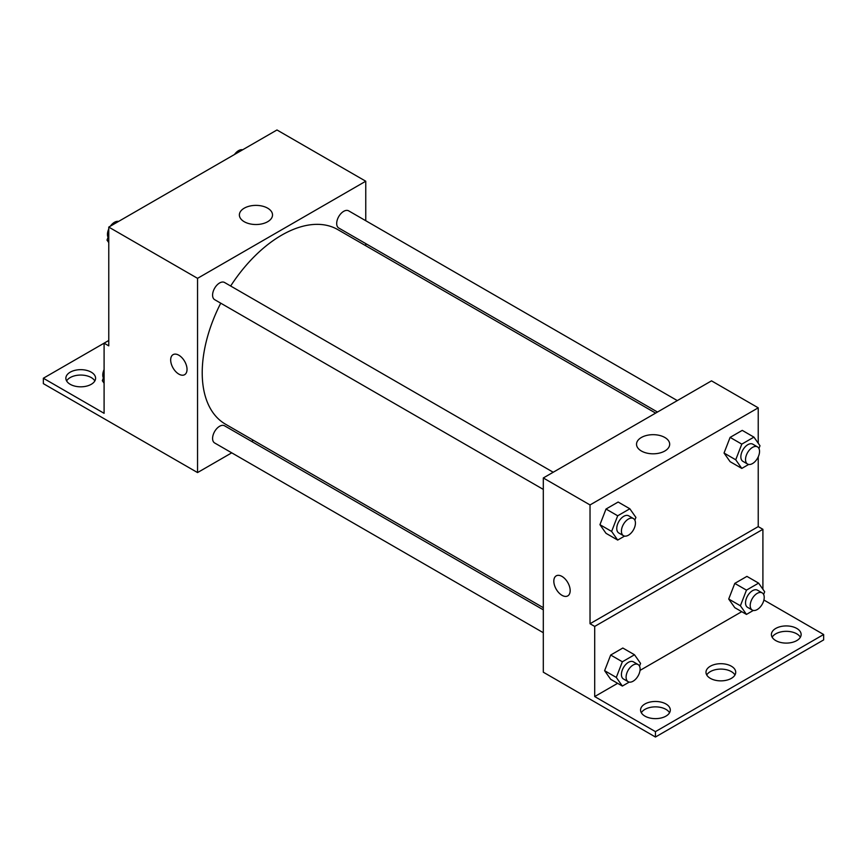 <?xml version="1.0" encoding="UTF-8"?>
<svg xmlns="http://www.w3.org/2000/svg" width="867" height="867" viewBox="0 0 867 867"><rect width="100%" height="100%" fill="white"/><g stroke="black" fill="none" stroke-linecap="round" stroke-linejoin="round"><path stroke-width="1.3" d="M108.765 340.471L104.094 343.169L104.094 413.31L43.35 378.24L104.094 343.169L108.765 345.868L108.765 227.089L276.974 129.974L365.755 181.225L365.755 220.717M173.075 354.657A11.564 6.676 -120 0 0 171.298 363.923A11.564 6.676 -120 0 0 178.851 374.111A11.564 6.676 60 0 1 171.298 363.923A11.564 6.676 60 0 1 173.064 354.657A11.564 6.676 60 0 1 184.638 361.333A11.564 6.676 60 0 1 184.628 374.685A11.564 6.676 60 0 1 178.851 374.111A11.564 6.676 -120 0 0 184.638 374.685M43.35 378.24L43.35 383.637L197.546 472.569L197.546 278.34L108.765 227.089M553.211 472.244L224.553 282.49A9.916 5.722 120 0 0 216.913 285.145A9.916 5.722 120 0 0 212.588 295.127A9.916 5.722 120 0 0 214.637 299.657L543.306 489.411M543.306 609.826L224.553 425.795A9.916 5.722 120 0 0 216.913 428.45A9.916 5.722 120 0 0 212.588 438.42A9.916 5.722 120 0 0 214.637 442.961L543.306 632.715M253.413 440.317L251.56 441.39M231.738 452.834L197.546 472.569M365.755 243.605L365.755 245.751M197.546 278.34L365.755 181.225M677.311 400.597L348.653 210.844A9.916 5.722 120 0 0 341.013 213.499A9.916 5.722 120 0 0 336.689 223.469A9.916 5.722 120 0 0 338.737 228.01L657.489 412.042M655.636 413.115L337.816 229.614A112.331 64.852 120 0 0 230.655 286.012M220.738 303.179A112.331 64.852 120 0 0 202.217 372.756A112.331 64.852 120 0 0 225.474 424.18L543.306 607.68M267.665 208.178A16.571 9.57 180 0 1 272.52 214.951A16.571 9.57 180 0 1 255.949 224.52A16.571 9.57 180 0 1 239.379 214.951A16.571 9.57 180 0 1 249.609 206.108A16.571 9.57 180 0 1 267.665 208.178M66.618 380.938A14.869 8.583 180 0 1 91.241 377.568A14.869 8.583 180 0 1 94.839 380.938M91.241 372.171A14.869 8.583 180 0 1 95.598 378.24A14.869 8.583 180 0 1 80.729 386.823A14.869 8.583 180 0 1 65.859 378.24A14.869 8.583 180 0 1 75.039 370.317A14.869 8.583 180 0 1 91.241 372.171M758.235 456.887L758.235 526.616L590.026 623.731L594.697 626.418L594.697 696.559L655.441 731.629L655.441 737.026L543.306 672.196L543.306 477.966L711.514 380.851L758.235 407.826L758.235 443.254M556.213 575.861A11.564 6.676 -120 0 0 554.447 585.127A11.564 6.676 -120 0 0 562 595.315A11.564 6.676 60 0 1 554.436 585.127A11.564 6.676 60 0 1 556.213 575.861A11.564 6.676 60 0 1 567.777 582.537A11.564 6.676 60 0 1 567.777 595.889A11.564 6.676 60 0 1 561.989 595.315A11.564 6.676 -120 0 0 567.777 595.889M590.026 623.731L590.026 504.941L543.306 477.966M724.043 453.04L730.112 461.667L724.043 453.04L730.112 437.391L724.043 453.04L735.725 459.781L741.794 444.132L753.932 437.131L760.001 445.757L758.939 448.488M742.25 430.379L730.112 437.391L742.25 430.379L753.932 437.131M599.942 524.687L606.011 533.324L599.942 524.687L606.011 509.037L599.942 524.687L611.625 531.428L617.694 515.789L629.832 508.777L635.901 517.415L634.839 520.135M618.149 502.036L606.011 509.037L618.149 502.036L629.832 508.777M590.026 504.941L758.235 407.826M664.826 437.477A16.571 9.57 180 0 1 669.682 444.251A16.571 9.57 180 0 1 653.1 453.809A16.571 9.57 180 0 1 636.53 444.251A16.571 9.57 180 0 1 646.76 435.407A16.571 9.57 180 0 1 664.826 437.477M758.235 526.616L762.906 529.303L762.906 589.246M763.892 600.018L823.65 634.514L823.65 639.911L655.441 737.026M823.65 634.514L655.441 731.629M706.746 674.981A14.869 8.583 180 0 1 731.369 671.611A14.869 8.583 180 0 1 734.967 674.981M772.161 637.212A14.869 8.583 180 0 1 786.271 631.328A14.869 8.583 180 0 1 800.382 637.212M641.331 712.75A14.869 8.583 180 0 1 655.441 706.865A14.869 8.583 180 0 1 669.552 712.75M762.906 529.303L594.697 626.418M604.613 670.679L610.682 679.316L604.613 670.679L610.682 655.04L604.613 670.679L616.296 677.43L622.365 661.781L634.503 654.769L640.572 663.407L639.51 666.138M622.82 648.028L610.682 655.04L622.82 648.028L634.503 654.769M728.713 599.032L734.783 607.669L728.713 599.032L734.783 583.393L728.713 599.032L740.396 605.773L746.465 590.134L758.603 583.123L764.672 591.76L763.621 594.491M746.921 576.382L734.783 583.393L746.921 576.382L758.603 583.123M741.729 611.679L640.03 670.397M617.629 683.326L594.697 696.559M731.369 666.214A14.869 8.583 180 0 1 735.725 672.283A14.869 8.583 180 0 1 720.856 680.866A14.869 8.583 180 0 1 705.987 672.283A14.869 8.583 180 0 1 715.167 664.35A14.869 8.583 180 0 1 731.369 666.214M775.759 640.583A14.869 8.583 180 0 1 771.402 634.514A14.869 8.583 180 0 1 786.271 625.931A14.869 8.583 180 0 1 801.141 634.514A14.869 8.583 180 0 1 791.961 642.447A14.869 8.583 180 0 1 775.759 640.583M644.929 716.12A14.869 8.583 180 0 1 640.572 710.051A14.869 8.583 180 0 1 655.441 701.468A14.869 8.583 180 0 1 670.31 710.051A14.869 8.583 180 0 1 661.131 717.984A14.869 8.583 180 0 1 644.929 716.12M624.565 536.099L617.694 540.065L611.625 531.428M633.387 518.531L628.716 515.832A9.916 5.722 120 0 0 621.075 518.488A9.916 5.722 120 0 0 616.751 528.469A9.916 5.722 120 0 0 618.81 532.999L623.481 535.698A9.916 5.722 120 0 0 633.387 529.975A9.916 5.722 120 0 0 633.387 518.531A9.916 5.722 120 0 0 625.757 521.186A9.916 5.722 120 0 0 621.422 531.168A9.916 5.722 120 0 0 623.481 535.698M617.694 540.065L606.011 533.324M617.694 515.789L606.011 509.037M748.665 464.452L741.794 468.418L735.725 459.781M757.487 446.884L752.816 444.186A9.916 5.722 120 0 0 745.176 446.841A9.916 5.722 120 0 0 740.851 456.822A9.916 5.722 120 0 0 742.911 461.352L747.582 464.051A9.916 5.722 120 0 0 757.487 458.329A9.916 5.722 120 0 0 757.487 446.884A9.916 5.722 120 0 0 749.857 449.54A9.916 5.722 120 0 0 745.522 459.51A9.916 5.722 120 0 0 747.582 464.051M741.794 468.418L730.112 461.667M741.794 444.132L730.112 437.391M629.236 682.091L622.365 686.057L616.296 677.43M638.058 664.534L633.387 661.835A9.916 5.722 120 0 0 625.757 664.49A9.916 5.722 120 0 0 621.422 674.461A9.916 5.722 120 0 0 623.481 679.002L628.152 681.7A9.916 5.722 120 0 0 638.058 675.978A9.916 5.722 120 0 0 638.058 664.534A9.916 5.722 120 0 0 630.428 667.189A9.916 5.722 120 0 0 626.093 677.16A9.916 5.722 120 0 0 628.152 681.7M622.365 686.057L610.682 679.316M622.365 661.781L610.682 655.04M753.336 610.444L746.465 614.41L740.396 605.773M762.169 592.876L757.487 590.189A9.916 5.722 120 0 0 749.857 592.844A9.916 5.722 120 0 0 745.522 602.814A9.916 5.722 120 0 0 747.582 607.355L752.253 610.054A9.916 5.722 120 0 0 762.169 604.332A9.916 5.722 120 0 0 762.169 592.876A9.916 5.722 120 0 0 754.528 595.542A9.916 5.722 120 0 0 750.204 605.513A9.916 5.722 120 0 0 752.253 610.054M746.465 614.41L734.783 607.669M746.465 590.134L734.783 583.393M108.765 242.597L106.999 240.083L108.765 235.531M112.992 224.651L125.347 217.509M108.765 241.102L106.999 240.083M108.765 228.964A9.916 5.722 120 0 0 107.454 234.426A9.916 5.722 120 0 0 108.061 237.352M118.335 221.399A9.916 5.722 120 0 0 110.391 226.146M237.092 153.004L249.447 145.862M242.435 149.753A9.916 5.722 120 0 0 234.491 154.499M104.094 383.203L102.328 380.689L104.094 376.137M104.094 381.708L102.328 380.689M104.094 369.559A9.916 5.722 120 0 0 102.783 375.032A9.916 5.722 120 0 0 103.379 377.958"/></g></svg>

